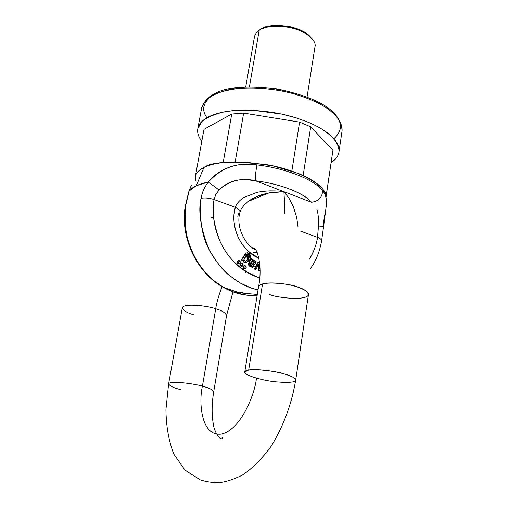 <?xml version="1.0" encoding="UTF-8"?>
<svg xmlns="http://www.w3.org/2000/svg" width="508" height="508" viewBox="0 0 508 508"><rect width="100%" height="100%" fill="white"/><g stroke="black" fill="none" stroke-linecap="round" stroke-linejoin="round"><path stroke-width="0.76" d="M231.724 88.589C239.408 87.211 247.955 86.709 257.353 87.084L271.494 88.303L285.674 90.818M331.165 162.579L336.861 157.258C339.185 153.899 339.687 150.209 338.36 146.177C337.02 142.132 333.832 138.062 328.797 133.953C323.736 129.845 317.151 126.054 309.055 122.593L296.24 117.888L282.15 114.154L252.787 110.242C243.046 109.798 234.207 110.23 226.27 111.531C218.357 112.84 211.982 114.872 207.137 117.621C202.324 120.377 199.333 123.59 198.171 127.254C197.021 130.918 197.663 134.728 200.082 138.69L201.797 141.154C198.552 137.185 197.225 133.032 197.809 128.689L201.765 121.609C207.099 117.31 214.795 114.027 224.854 111.773C246.52 108.363 271.551 111.246 288.811 115.761C300.755 119.107 310.547 122.847 318.192 126.987C329.406 133.134 339.541 142.316 338.957 152.057C338.404 155.962 335.807 159.468 331.165 162.566M203.981 129.343L195.485 175.787L203.981 129.343L231.737 114.046L243.656 113.062L299.58 122.111L310.693 126.829L332.93 150.235L325.977 197.117L332.93 150.235L310.693 126.829L299.58 122.111L291.833 171.063L303.136 175.546L310.693 126.829L303.143 175.539L291.833 171.069L299.58 122.111L243.656 113.062L231.737 114.046L223.177 162.573L235.198 161.881L223.177 162.573L231.737 114.046L203.981 129.343L195.447 175.882M342.068 130.835C342.716 120.694 332.689 111.22 321.57 104.915C313.988 100.667 304.273 96.85 292.405 93.459C278.86 89.789 263.15 87.96 245.288 87.967C233.769 88.741 223.666 90.754 214.979 93.993C207.81 97.911 203.378 102.445 201.701 107.601L205.702 100.203C211.049 95.688 218.738 92.221 228.771 89.795C250.368 86.087 275.266 88.894 292.405 93.459C304.273 96.85 313.988 100.667 321.57 104.915C332.689 111.22 342.716 120.694 342.068 130.835L339.039 151.511M195.548 180.785L195.447 176.009L195.548 180.785M325.984 197.491L332.93 150.235M235.198 161.874L243.656 113.062L235.198 161.874M307.067 97.022L314.979 46.692C316.859 40.938 306.197 30.677 289.763 27.438C273.533 25.495 263.341 26.467 259.188 30.347L256.203 32.969L254.591 36.074L245.732 86.868M257.416 31.693L259.188 30.347L249.428 86.766L259.188 30.347C262.617 27.286 270.681 25.984 283.388 26.441C298.431 28.6 308.566 33.465 313.785 41.027M309.048 35.496L301.244 30.423L290.817 26.867L279.444 25.419L268.986 26.308L261.81 28.931C265.265 23.628 298.85 23.431 310.515 36.989M258.051 289.852L251.765 288.214L240.1 283.019L229.191 275.311C223.971 271.386 218.046 264.141 211.43 253.581C202.54 239.82 199.079 221.393 201.06 198.298C202.07 192.411 204.495 186.988 208.337 182.029C198.704 183.972 192.303 186.944 189.147 190.957L185.757 205.105C183.756 227.673 187.115 245.662 195.834 259.074C202.292 269.38 208.102 276.441 213.271 280.245L223.996 287.744L235.477 292.792L239.433 292.824L243.262 292.1L239.433 292.824L235.477 292.792L247.25 295.224M191.287 185.401L189.147 190.957L196.298 185.712L203.886 167.488C199.784 169.316 197.009 172.034 195.548 175.635L195.663 175.298C196.723 172.282 199.466 169.678 203.886 167.488C208.337 165.297 214.192 163.722 221.463 162.776L245.821 162.154L272.84 165.849L297.701 173.228C305.206 176.213 311.334 179.445 316.09 182.924C320.815 186.398 323.85 189.827 325.19 193.199L325.971 197.326M325.965 197.225C328.282 187.865 302.254 170.701 267.017 164.7C232.683 160.731 211.639 161.658 203.886 167.488L196.298 185.712L208.337 182.029C213.462 175.343 220.777 170.282 230.276 166.84C237.452 164.338 246.336 163.678 256.934 164.871C286.087 168.383 314.223 179.699 322.688 190.646C325.215 193.999 326.428 197.618 326.32 201.505L326.327 201.917M324.771 214.827L323.126 224.898M237.827 216.471L238.442 213.697M257.95 196.145L268.7 193.002L283.883 191.656L284.823 206.242L284.759 213.716L284.823 206.096M257.188 295.205C245.764 296.323 234.379 293.649 223.025 287.185C187.674 265.506 181.407 223.069 185.757 205.105L188.589 192.278L191.383 185.318M257.302 294.475L239.433 292.824L223.018 287.185C196.234 272.44 179.756 236.417 185.337 205.829L185.757 205.105L185.331 205.861M333.851 138.741C342.214 131.02 342.627 123.057 335.083 114.852M213.462 94.717C203.175 101.822 201.003 109.499 206.94 117.735M213.652 218.135L211.264 217.132M180.296 389.496C173.99 388.029 170.085 386.175 168.593 383.934L165.925 409.645C166.141 426.142 168.758 440.938 173.774 454.038L184.982 470.09L200.165 479.819C206.019 481.762 212.242 482.689 218.834 482.6C224.822 482.213 232.543 479.781 241.999 475.304C252.171 468.681 261.944 458.927 271.31 446.056C284.912 423.393 291.973 402.012 295.707 380.041C294.488 377.603 290.747 375.59 284.499 374.002C292.449 376.491 296.189 378.504 295.707 380.041C295.167 382.321 288.709 382.93 276.339 381.857C261.366 380.594 242.634 374.447 244.754 371.989L248.672 370.046L262.534 283.947L259.613 285.255L258.54 286.823C259.524 280.168 291.579 283.75 297.72 287.077C281.915 281.94 265.684 282.518 262.534 283.947L248.672 370.046C251.797 369.138 268.243 369.468 284.499 374.002C278.13 371.259 245.44 367.113 244.754 371.989L258.54 286.823C263.138 265.106 256.299 244.126 252.362 248.825M295.707 380.041L308.451 294.564C309.01 292.443 305.429 289.947 297.72 287.077C303.803 288.836 307.378 291.332 308.451 294.564C307.359 301.231 275.831 297.682 269.729 294.488M257.296 252.724L253.568 252.457L257.296 252.724M222.085 286.639C218.751 295.243 216.624 302.635 215.703 308.8C221.755 310.432 225.374 312.674 226.568 315.512C225.374 312.674 221.755 310.432 215.703 308.8C216.624 302.635 218.751 295.243 222.085 286.639M193.542 314.668C187.382 313.068 183.636 310.782 182.302 307.823C183.28 302.736 209.88 306.159 215.703 308.8C209.88 306.159 183.28 302.736 182.302 307.823L168.593 383.934C169.323 380.232 196.393 383.991 202.406 386.213L215.703 308.8L202.406 386.213C208.604 387.699 212.376 389.515 213.716 391.668C212.376 389.515 208.604 387.699 202.406 386.213C196.393 383.991 169.323 380.232 168.593 383.934M256.438 378.174C255.054 393.465 241.097 429.87 221.266 434.105C200.489 436.531 198.819 400.983 202.406 386.213C198.819 400.983 200.489 436.531 221.266 434.105C241.097 429.87 255.054 393.465 256.438 378.174M245.739 272.44L245.713 271.52M253.384 265.506L252.298 266.186L250.558 265.201L250.469 263.315L254.571 264.42L251.898 264.198L254.571 264.42L255.651 263.227L255.435 261.442L253.848 260.058L251.638 259.899L251.727 258.959L250.647 258.312L248.501 264.306L248.818 265.525L248.501 264.306L250.088 258.496L250.038 259.575L250.59 259.397L249.053 264.128L249.371 265.354L248.818 265.525L252.368 267.437L252.946 267.259L250.406 266.897L248.818 265.525L249.371 265.354L250.958 266.719L252.927 267.265L254.337 266.243L253.384 265.506L252.374 266.192L253.384 265.506L252.489 266.186L250.558 265.201L250.469 263.315L252.457 264.027L251.898 264.198L250.368 263.601L254.571 264.42C256.502 262.604 255.905 261.061 252.768 259.791L251.638 259.899L251.727 258.959L250.647 258.312L250.088 258.496L250.647 258.312L250.59 259.397L249.053 264.128L248.501 264.306L249.053 264.128L249.371 265.354L252.927 267.265L252.368 267.437L254.337 266.243L253.384 265.506M246.932 254.038L247.542 253.854L245.859 255.448L246.482 255.397C250.038 258.204 249.834 260.648 245.872 262.725L243.897 261.582L243.18 259.779L242.761 260.483L241.884 259.74L246.221 252.984L245.669 253.168L247.625 252.749L250.571 255.416L250.355 257.397L249.803 257.575L248.971 256.648L249.53 256.47L249.568 255.454L248.653 254.337L247.542 253.854L245.859 255.448L247.548 255.765L248.806 257.226L248.495 261.061L245.593 262.68L243.992 261.69L243.18 259.779L242.761 260.483L241.884 259.74L246.221 252.984L247.625 252.749L249.371 253.727L250.571 255.416L250.355 257.397L249.53 256.47L248.971 256.648L249.015 255.638L248.971 256.648L249.803 257.575L250.355 257.397L249.53 256.47L249.568 255.454L249.015 255.638L246.99 254.038L249.015 255.638L249.568 255.454L247.631 253.854L247.079 254.038M243.954 259.626L245.923 256.33L244.539 257.493L243.954 259.626L245.593 261.537L247.733 259.855L247.758 257.289L246.297 256.318C248.742 257.804 248.526 259.544 245.65 261.544L243.954 259.626M258.42 264.293L256.07 269.316L255.003 268.954L258.185 262.477L259.309 262.858L259.696 268.796L259.309 262.858L258.185 262.477L257.626 262.649L258.185 262.477L255.003 268.954L254.445 269.126L257.626 262.649L254.445 269.126L256.07 269.316L254.445 269.126L256.07 269.316L258.42 264.293L258.553 266.192L257.994 266.37L258.553 266.192L258.42 264.293M259.639 267.786L259.893 267.189L259.639 267.786M239.992 212.173C240.132 210.617 238.576 208.991 235.318 207.302C229.514 226.289 241.23 251.416 258.87 258.153L248.133 251.181L246.526 249.612L242.214 244.392L238.169 237.344L235.394 229.686L234.017 221.672L233.991 214.878L235.318 207.302L214.078 199.53L215.792 194.424L219.05 189.973C224.536 184.398 231.076 181.077 238.69 180.01L246.863 179.699L255.435 180.746L283.883 191.656C281.426 191.141 276.835 190.875 270.116 190.862C264.192 191.148 259.651 191.713 256.508 192.551L243.84 197.536C239.331 200.444 236.487 203.702 235.318 207.302L214.078 199.53C212.808 207.423 212.947 215.506 214.497 223.793C216.065 232.073 218.91 239.878 223.05 247.212C227.197 254.54 232.283 260.801 238.309 266.008C244.342 271.202 250.819 274.949 257.74 277.254L259.645 277.844C240.646 270.758 227.279 258.197 219.532 240.163C213.493 223.558 211.677 210.014 214.078 199.53C209.258 198.012 204.915 197.599 201.06 198.298C198.076 210.903 200.444 227.222 208.178 247.256C216.814 266.643 236.411 285.585 258.051 289.884M297.993 226.746L296.659 217.202L293.23 206.413L288.868 198.006L283.883 191.656L311.487 202.241C307.486 197.555 300.317 193.205 289.992 189.192C279.591 185.179 268.072 182.366 255.435 180.746L311.487 202.241C318.478 201.327 322.212 197.466 322.688 190.646C322.212 197.466 318.478 201.327 311.487 202.241C304.038 193.135 280.111 183.769 255.435 180.746C255.232 176.962 255.734 171.666 256.934 164.871C237.611 161.919 221.412 167.634 208.337 182.029L219.05 189.973C229.413 180.531 241.541 177.457 255.435 180.746C255.232 176.962 255.734 171.666 256.934 164.871C286.087 168.383 314.223 179.699 322.688 190.646C324.987 193.446 326.193 196.952 326.307 201.162M252.94 261.08L251.758 260.845L253.898 262.001L253.683 263.328M242.208 260.661L242.761 260.483L242.208 260.661L241.332 259.918L245.669 253.168L241.332 259.918L241.884 259.74L241.332 259.918L242.208 260.661M254.451 261.823L253.619 263.328L250.793 262.433L252.139 260.693L253.492 260.902L254.451 261.823L253.898 262.001L254.451 261.823L254.4 262.96L253.498 263.309L250.793 262.433L252.139 260.693L254.451 261.823M317.525 237.35L300.755 231.223L317.525 237.35C316.63 244.253 313.88 251.562 309.277 259.271L310.299 257.626C313.893 251.555 316.306 244.799 317.525 237.35C320.288 238.462 321.647 239.592 321.602 240.748C321.647 239.592 320.288 238.462 317.525 237.35L318.408 226.873C321.704 226.828 323.469 226.435 323.71 225.698C323.469 226.435 321.704 226.828 318.408 226.873L317.525 237.35M316.846 209.226C318.249 213.57 318.77 219.456 318.408 226.873M247.18 260.033L247.529 258.629M246.297 256.318L245.745 256.496C247.974 257.372 248.025 259.048 245.916 261.537M258.248 270.408L257.931 265.335L258.248 270.408L258.807 270.237L258.553 266.192L258.807 270.237L259.925 270.612L258.248 270.408L259.956 270.542L258.248 270.408M246.488 262.706L245.04 262.858L243.44 261.868L242.729 260.496L245.32 262.896L246.336 262.725M238.227 260.706L237.661 261.633L237.871 262.827L238.741 263.582L239.751 263.455L240.322 262.528L238.976 263.633L237.661 261.633L239.001 260.528L240.322 262.528L240.106 261.341L239.243 260.585L238.227 260.706C236.766 261.518 236.747 262.534 238.189 263.76L239.185 263.652L238.189 263.76L237.325 263.004L237.109 261.81L238.239 260.693M241.109 263.366L240.544 264.293L240.76 265.481L241.624 266.236L242.634 266.116L243.199 265.189L241.852 266.294L240.544 264.293L241.884 263.188L243.199 265.189L242.989 264.001L242.126 263.246L241.109 263.366C239.649 264.166 239.636 265.189 241.071 266.414L242.056 266.306L241.071 266.414L240.208 265.659L239.998 264.471L241.135 263.354M244.088 268.827L243.224 268.078L243.014 266.891L244.151 265.773C242.672 266.579 242.653 267.602 244.088 268.827L245.066 268.726L244.088 268.827M246.99 254.038L247.631 253.854M249.784 200.241C256.394 196.266 263.595 193.688 271.393 192.513L283.883 191.656L280.175 191.211M235.318 207.302C238.5 208.902 240.049 210.541 239.979 212.23L239.941 212.363M286.683 194.869L283.883 191.656M243.567 266.713L244.907 265.608L246.209 267.602L244.862 268.707L243.567 266.713L243.776 267.9L244.64 268.656L245.65 268.529L246.209 267.602L245.999 266.414L245.135 265.665L244.126 265.786L243.567 266.713M219.05 189.973L208.337 182.029C204.508 186.995 202.082 192.418 201.06 198.298C204.915 197.599 209.258 198.012 214.078 199.53L215.792 194.424L219.05 189.973M197.847 128.473L201.701 107.601M248.101 201.441L268.7 193.002M188.805 191.662L190.303 187.63M201.701 107.569C210.356 86.385 241.427 84.633 276.923 88.932C311.912 96.304 340.735 108.001 342.075 130.81M232.969 291.929L226.568 315.512L213.716 391.668C211.753 403.79 211.607 414.509 213.277 423.824C213.925 431.952 221.418 442.366 222.46 437.623M253.975 264.465L253.422 264.643M245.866 262.725L245.32 262.896M252.514 267.272L251.962 267.443M252.654 260.661L252.101 260.839M271.393 192.513L263.068 194.272L258.991 195.612L251.949 198.895L248.806 200.92L243.796 205.448L241.141 209.321L239.979 212.23C235.642 226.066 244.539 244.926 255.892 249.968M310.026 269.196C315.982 260.928 319.837 251.454 321.596 240.779L323.71 225.698M323.71 225.673L326.269 205.734L326.314 201.613M238.487 263.817L239.033 263.646M244.373 268.891L244.919 268.719M241.364 266.471L241.91 266.3M188.614 192.202L185.337 205.829"/></g></svg>
